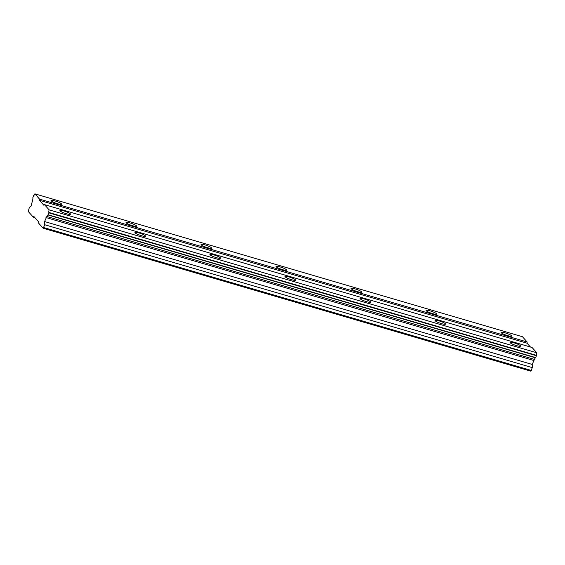 <?xml version="1.0" encoding="UTF-8"?>
<svg xmlns="http://www.w3.org/2000/svg" width="565" height="565" viewBox="0 0 565 565"><rect width="100%" height="100%" fill="white"/><g stroke="black" fill="none" stroke-linecap="round" stroke-linejoin="round"><path stroke-width="0.85" d="M507.624 335.624A5.601 0.932 19.2 0 0 511.692 336.09A5.601 0.932 19.2 0 0 505.174 332.877A5.601 0.932 19.2 0 0 501.106 332.404A5.601 0.932 19.2 0 0 507.624 335.624M57.517 203.725A5.601 0.932 19.2 0 0 61.585 204.191A5.601 0.932 19.2 0 0 55.066 200.971A5.601 0.932 19.2 0 0 50.998 200.504A5.601 0.932 19.2 0 0 57.517 203.725M132.535 225.71A5.601 0.932 19.2 0 0 136.603 226.177A5.601 0.932 19.2 0 0 130.084 222.956A5.601 0.932 19.2 0 0 126.016 222.49A5.601 0.932 19.2 0 0 132.535 225.71M207.553 247.689A5.601 0.932 19.2 0 0 211.621 248.155A5.601 0.932 19.2 0 0 205.102 244.942A5.601 0.932 19.2 0 0 201.034 244.476A5.601 0.932 19.2 0 0 207.553 247.689M282.571 269.675A5.601 0.932 19.2 0 0 286.639 270.141A5.601 0.932 19.2 0 0 280.12 266.92A5.601 0.932 19.2 0 0 276.052 266.454A5.601 0.932 19.2 0 0 282.571 269.675M357.589 291.66A5.601 0.932 19.2 0 0 361.657 292.126A5.601 0.932 19.2 0 0 355.138 288.906A5.601 0.932 19.2 0 0 351.07 288.44A5.601 0.932 19.2 0 0 357.589 291.66M432.606 313.639A5.601 0.932 19.2 0 0 436.674 314.112A5.601 0.932 19.2 0 0 430.156 310.891A5.601 0.932 19.2 0 0 426.088 310.425A5.601 0.932 19.2 0 0 432.606 313.639M516.544 345.632A5.601 0.932 19.2 0 0 520.605 346.098A5.601 0.932 19.2 0 0 514.086 342.877A5.601 0.932 19.2 0 0 510.026 342.411A5.601 0.932 19.2 0 0 516.544 345.632M66.437 213.732A5.601 0.932 19.2 0 0 70.505 214.199A5.601 0.932 19.2 0 0 63.986 210.978A5.601 0.932 19.2 0 0 59.918 210.512A5.601 0.932 19.2 0 0 66.437 213.732M141.455 235.711A5.601 0.932 19.2 0 0 145.523 236.177A5.601 0.932 19.2 0 0 139.004 232.964A5.601 0.932 19.2 0 0 134.936 232.498A5.601 0.932 19.2 0 0 141.455 235.711M216.473 257.697A5.601 0.932 19.2 0 0 220.541 258.163A5.601 0.932 19.2 0 0 214.022 254.942A5.601 0.932 19.2 0 0 209.954 254.476A5.601 0.932 19.2 0 0 216.473 257.697M291.491 279.682A5.601 0.932 19.2 0 0 295.559 280.148A5.601 0.932 19.2 0 0 289.04 276.928A5.601 0.932 19.2 0 0 284.972 276.462A5.601 0.932 19.2 0 0 291.491 279.682M366.508 301.661A5.601 0.932 19.2 0 0 370.576 302.134A5.601 0.932 19.2 0 0 364.058 298.913A5.601 0.932 19.2 0 0 359.99 298.447A5.601 0.932 19.2 0 0 366.508 301.661M441.526 323.646A5.601 0.932 19.2 0 0 445.594 324.112A5.601 0.932 19.2 0 0 439.076 320.899A5.601 0.932 19.2 0 0 435.008 320.426A5.601 0.932 19.2 0 0 441.526 323.646M43.187 228.26L44.727 224.743L44.593 221.551L46.831 216.487A2.528 0.713 106.3 0 1 47.99 214.961A2.528 0.713 106.3 0 1 48.025 214.975L48.901 212.482A2.528 0.713 106.3 0 1 49.134 209.862L44.451 204.608L43.893 205.307L39.437 200.3L39.543 199.106L34.861 193.844A2.528 0.713 106.3 0 1 33.688 195.391A2.528 0.713 106.3 0 1 33.653 195.377L32.784 197.877A2.528 0.713 106.3 0 1 32.551 200.469L30.99 206.296L29.338 207.482L28.25 211.501L33.264 217.13L33.822 216.43L38.279 221.438L38.173 222.631L43.187 228.26L530.803 371.156L532.336 367.638L532.209 364.446L534.448 359.382A2.528 0.713 106.3 0 1 535.571 357.843M530.471 347.03L527.053 343.195L527.159 341.995L522.47 336.74L34.861 193.844M48.025 214.975L535.641 357.864L536.51 355.371A2.528 0.713 106.3 0 1 536.75 352.758L532.061 347.496L44.451 204.608M43.745 227.561L531.354 370.456M527.159 341.995L39.543 199.106M39.437 200.3L527.053 343.195M536.75 352.758L49.134 209.862M536.51 355.371L48.901 212.482M48.865 212.857L536.475 355.752M535.818 357.645L48.202 214.756M534.448 359.382L46.831 216.487M533.6 360.442L45.991 217.546M532.209 364.446L44.593 221.551M532.336 367.638L44.727 224.743M33.264 217.13L34.861 217.596"/></g></svg>
